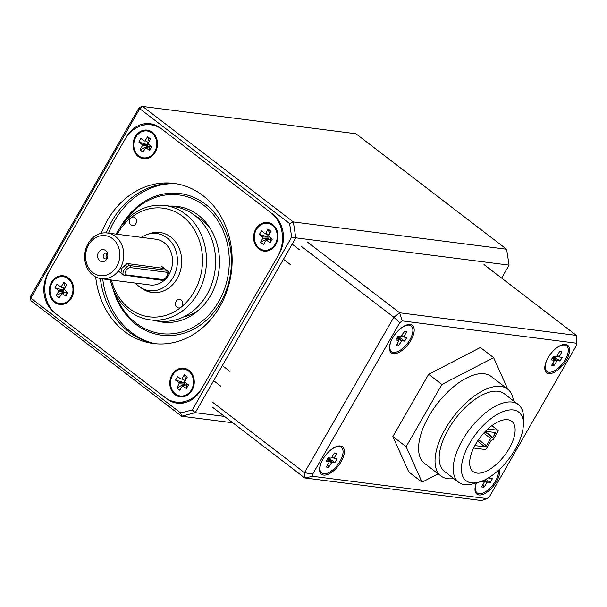 <?xml version="1.0" encoding="UTF-8"?>
<svg xmlns="http://www.w3.org/2000/svg" width="607" height="607" viewBox="0 0 607 607"><rect width="100%" height="100%" fill="white"/><g stroke="black" fill="none" stroke-linecap="round" stroke-linejoin="round"><path stroke-width="0.91" d="M515.244 449.324A43.234 20.668 -52.5 0 1 479.264 482.026A43.234 20.668 -52.5 0 1 462.762 459.416A43.234 20.668 -52.5 0 1 497.262 414.399A43.234 20.668 -52.5 0 1 523.386 424.46A43.234 20.668 -52.5 0 1 515.244 449.324M479.264 482.026L473.49 483.696A48.992 23.43 -52.5 0 1 458.566 482.201A48.992 23.43 -52.5 0 1 469.788 429.066A48.992 23.43 -52.5 0 1 518.188 404.429A48.992 23.43 -52.5 0 1 523.5 418.458L523.386 424.46M473.65 448.012L485.145 449.483A1.442 0.69 127.5 0 0 486.602 448.368L490.79 441.084A1.442 0.69 127.5 0 1 492.254 439.969A1.442 0.69 127.5 0 0 493.711 438.846L497.899 431.562A1.442 0.69 127.5 0 0 498.013 430.325A1.442 0.69 127.5 0 0 497.839 430.249L487.853 428.974M509.152 448.543A31.701 15.16 -52.5 0 1 473.103 471.563A31.701 15.16 -52.5 0 1 480.365 437.177A31.701 15.16 -52.5 0 1 511.686 421.235A31.701 15.16 -52.5 0 1 509.152 448.543M474.902 445.568L485.016 446.858A1.442 0.69 127.5 0 0 486.473 445.743L490.668 438.459A1.442 0.69 127.5 0 1 492.125 437.344L492.884 437.442L494.978 433.8A1.442 0.69 127.5 0 0 495.1 432.556A1.442 0.69 127.5 0 0 494.917 432.488L485.471 431.274M492.884 437.442L485.205 431.554M458.566 482.201L444.506 471.427A48.992 23.43 -52.5 0 1 455.72 418.284A48.992 23.43 -52.5 0 1 504.121 393.655L518.188 404.429M453.786 478.536A54.759 26.184 -52.5 0 1 441.001 476.002A54.759 26.184 -52.5 0 1 453.535 416.607A54.759 26.184 -52.5 0 1 507.627 389.079A54.759 26.184 -52.5 0 1 513.401 400.764M507.809 389.216L493.635 357.66L480.372 347.492L428.656 374.291L392.866 436.539L408.784 471.996L422.047 482.163L438.148 473.817M493.635 357.66L441.919 384.459L406.121 446.706L422.047 482.163M428.656 374.291L441.919 384.459M392.866 436.539L406.121 446.706M507.627 389.079L491.154 376.446A54.759 26.184 127.5 0 0 428.899 416.205A54.759 26.184 127.5 0 0 424.528 463.369L441.001 476.002M107.158 232.982L155.908 239.226A23.058 19.507 97.3 0 1 169.057 274.417A23.058 19.507 97.3 0 1 150.058 284.964L101.308 278.727A23.058 19.507 -82.7 0 0 120.307 268.173A23.058 19.507 -82.7 0 0 107.158 232.982A23.058 19.507 -82.7 0 0 84.881 253.377A23.058 19.507 -82.7 0 0 101.308 278.727M141.393 237.367A28.825 24.386 97.3 0 1 156.644 233.505A28.825 24.386 97.3 0 1 173.071 277.498A28.825 24.386 97.3 0 1 149.322 290.685A28.825 24.386 97.3 0 1 135.543 283.105M106.764 258.514A2.883 2.436 97.3 0 1 107.348 253.923M107.393 257.914A2.883 2.436 97.3 0 1 105.246 258.893A2.883 2.436 97.3 0 1 104.214 258.461A2.883 2.436 97.3 0 1 103.342 255.084A2.883 2.436 97.3 0 1 105.975 253.172A2.883 2.436 97.3 0 1 107.007 253.605A2.883 2.436 97.3 0 1 107.811 254.652M99.776 260.76A6.055 5.122 97.3 0 1 99.76 250.866A6.055 5.122 97.3 0 1 107.674 253.863A6.055 5.122 97.3 0 1 107.06 258.65A6.055 5.122 97.3 0 1 99.776 260.76M116.772 266.443A20.175 17.072 -82.7 0 0 104.146 235.546A20.175 17.072 -82.7 0 0 87.211 264.993A20.175 17.072 -82.7 0 0 116.772 266.443M164.474 268.506L127.159 263.514L121.825 268.37L120.899 272.975L121.575 273.226L120.535 272.437M174.596 183.633A80.928 68.485 -82.7 0 0 108.592 233.171M102.735 278.909A80.928 68.485 -82.7 0 0 154.14 343.471M114.898 292.953A69.896 59.145 -82.7 0 0 163.283 333.827A69.896 59.145 -82.7 0 0 218.679 301.618A69.896 59.145 -82.7 0 0 205.621 206.812A69.896 59.145 -82.7 0 0 123.896 222.64M155.126 320.481A58.333 49.364 -82.7 0 0 162.555 322.127A58.333 49.364 -82.7 0 0 210.621 295.442A58.333 49.364 -82.7 0 0 177.365 206.403A58.333 49.364 -82.7 0 0 169.763 206.13M177.441 206.418A58.333 49.364 -82.7 0 0 169.914 206.152M155.278 320.504A58.333 49.364 -82.7 0 0 162.63 322.142M112.811 288.158A71.436 60.45 -82.7 0 0 161.432 335.193A71.436 60.45 -82.7 0 0 220.569 302.544A71.436 60.45 -82.7 0 0 205.158 204.013A71.436 60.45 -82.7 0 0 120.672 226.752M199.392 309.57A53.029 44.872 97.3 0 1 183.36 317.044M196.22 216.57A53.029 44.872 97.3 0 1 209.855 227.837M116.134 234.135A57.642 48.78 97.3 0 1 164.869 205.507A57.642 48.78 97.3 0 1 205.409 248.324A57.642 48.78 97.3 0 1 183.967 309.737A57.642 48.78 97.3 0 1 150.233 319.859A57.642 48.78 97.3 0 1 110.284 279.873M164.869 205.507L174.012 206.676A57.642 48.78 97.3 0 1 214.552 249.492A57.642 48.78 97.3 0 1 193.109 310.905A57.642 48.78 97.3 0 1 159.375 321.027L150.233 319.859M148.1 234.188A30.259 25.608 97.3 0 1 159.869 232.466A30.259 25.608 97.3 0 1 181.152 254.948A30.259 25.608 97.3 0 1 169.899 287.187A30.259 25.608 97.3 0 1 152.19 292.506A30.259 25.608 97.3 0 1 141.226 287.877M152.949 292.589A30.259 25.608 97.3 0 1 145.103 289.683M152.304 233.407A30.259 25.608 97.3 0 1 160.627 232.58M117.265 234.279A54.759 46.337 97.3 0 1 130.93 217.784A4.325 3.657 97.3 0 1 133.464 217.025A4.325 3.657 97.3 0 1 136.545 221.775A4.325 3.657 97.3 0 1 132.364 225.599A4.325 3.657 97.3 0 1 129.321 222.39A4.325 3.657 97.3 0 1 130.93 217.784A54.759 46.337 97.3 0 1 195.158 231.07A54.759 46.337 97.3 0 1 181.129 307.188A4.325 3.657 97.3 0 1 178.595 307.946A4.325 3.657 97.3 0 1 175.514 303.197A4.325 3.657 97.3 0 1 179.695 299.372A4.325 3.657 97.3 0 1 182.73 302.582A4.325 3.657 97.3 0 1 181.129 307.188A54.759 46.337 97.3 0 1 111.407 280.017M151.667 124.01A28.825 24.386 -82.7 0 0 143.639 125.148M173.648 401.591A28.825 24.386 -82.7 0 0 178.67 403.298M192.305 409.937L291.686 237.102L289.6 223.558L139.754 108.691L30.836 298.105L180.681 412.972L192.305 409.937L195.257 412.677L224.499 416.417M200.887 389.975L279.083 253.984A28.825 24.386 -82.7 0 0 272.96 214.301L160.453 128.062A28.825 24.386 -82.7 0 0 150.149 123.76A28.825 24.386 -82.7 0 0 126.4 136.947L48.203 272.938A28.825 24.386 -82.7 0 0 54.334 312.62L166.834 398.86A28.825 24.386 -82.7 0 0 177.138 403.162A28.825 24.386 -82.7 0 0 200.887 389.975M142.675 106.46L293.348 221.957L506.625 249.257L355.945 133.76L142.675 106.46L139.754 108.691L139.269 107.348L142.675 106.46M501.625 278.089L509.076 265.13L295.799 237.838L195.257 412.677L181.637 416.227L30.965 300.731L30.35 296.762L139.269 107.348M232.792 422.776L181.637 416.227L180.681 412.972M291.686 237.102L295.799 237.838L293.348 221.957L289.6 223.558M30.35 296.762L30.965 300.731M506.625 249.257L509.076 265.13M275.851 244.507A14.409 12.193 97.3 0 1 254.735 243.475A14.409 12.193 97.3 0 1 266.83 222.443A14.409 12.193 97.3 0 1 275.851 244.507M156.689 125.725A31.701 26.829 -82.7 0 0 154.178 125.254L151.128 124.867A31.701 26.829 -82.7 0 0 125.004 139.375L49.599 270.51A31.701 26.829 -82.7 0 0 56.337 314.16L164.823 397.319A31.701 26.829 -82.7 0 0 176.159 402.054A31.701 26.829 -82.7 0 0 202.283 387.547L277.687 256.412A31.701 26.829 -82.7 0 0 270.95 212.761L162.464 129.602A31.701 26.829 -82.7 0 0 151.128 124.867M176.159 402.054L179.209 402.441A31.701 26.829 -82.7 0 0 186.698 402.168M106.225 232.891A80.701 68.288 97.3 0 1 111.961 220.925A80.701 68.288 97.3 0 1 176.174 183.754M155.688 343.752A80.701 68.288 97.3 0 1 100.375 278.583M101.278 233.285A80.701 68.288 97.3 0 1 107.393 220.341A80.701 68.288 97.3 0 1 173.89 183.413A80.701 68.288 97.3 0 1 231.381 272.133A80.701 68.288 97.3 0 1 153.396 343.509A80.701 68.288 97.3 0 1 95.686 276.959M51.436 282.414A14.409 12.193 97.3 0 1 72.552 283.446A14.409 12.193 97.3 0 1 60.457 304.479A14.409 12.193 97.3 0 1 51.436 282.414M152.251 132.265A14.409 12.193 97.3 0 1 150.475 157.145A14.409 12.193 97.3 0 1 133.077 143.813A14.409 12.193 97.3 0 1 152.251 132.265M175.044 394.656A14.409 12.193 97.3 0 1 176.819 369.769A14.409 12.193 97.3 0 1 194.217 383.108A14.409 12.193 97.3 0 1 175.044 394.656M180.416 395.961A13.544 11.465 -82.7 0 0 180.529 395.976A13.544 11.465 -82.7 0 0 191.698 389.777A13.544 11.465 -82.7 0 0 183.974 369.102A13.544 11.465 -82.7 0 0 183.86 369.094M191.463 389.747A13.544 11.465 -82.7 0 0 188.587 371.097A13.544 11.465 -82.7 0 0 183.746 369.079A13.544 11.465 -82.7 0 0 170.658 381.059A13.544 11.465 -82.7 0 0 180.302 395.946A13.544 11.465 -82.7 0 0 191.463 389.747M182.479 385.802L186.607 384.641L186.417 388.465L182.479 385.802L179.74 390.21L176.766 387.926L179.095 383.882L178.913 382.714L175.567 380.149L183.913 382.577L184.407 383.981L176.766 387.926M186.417 388.465L188.481 384.876L185.135 382.311L184.953 381.143L187.282 377.091L184.308 374.815L181.979 378.867L181.068 379.178L177.631 376.56L175.567 380.149M184.308 374.815L185.879 379.534M186.918 384.876L187.396 384.041M184.187 384.352L184.938 384.929M184.718 381.181L183.913 382.577M264.204 250.259A13.544 11.465 -82.7 0 0 264.318 250.274A13.544 11.465 -82.7 0 0 276.716 241.298A13.544 11.465 -82.7 0 0 272.596 225.425A13.544 11.465 -82.7 0 0 267.755 223.399A13.544 11.465 -82.7 0 0 267.641 223.391M272.368 225.394A13.544 11.465 -82.7 0 0 267.528 223.376A13.544 11.465 -82.7 0 0 256.366 229.567A13.544 11.465 -82.7 0 0 264.091 250.243A13.544 11.465 -82.7 0 0 276.488 241.275A13.544 11.465 -82.7 0 0 272.368 225.394M259.348 234.446L261.412 230.857L264.849 233.475L265.767 233.164L268.089 229.112L271.063 231.388L268.734 235.44L268.916 236.609L272.262 239.173L270.198 242.762L266.261 240.099L263.521 244.507L260.555 242.223L262.877 238.179L262.694 237.011L259.348 234.446L267.695 236.874L268.188 238.278L260.555 242.223M266.261 240.099L270.388 238.938L270.198 242.762M268.089 229.112L269.66 233.832M270.699 239.173L271.177 238.339M267.975 238.65L268.719 239.226M268.499 235.478L267.695 236.874M143.662 157.858A13.544 11.465 -82.7 0 0 143.776 157.873A13.544 11.465 -82.7 0 0 156.864 145.892A13.544 11.465 -82.7 0 0 147.213 130.998A13.544 11.465 -82.7 0 0 147.099 130.991M135.824 137.167A13.544 11.465 -82.7 0 0 138.707 155.824A13.544 11.465 -82.7 0 0 143.548 157.843A13.544 11.465 -82.7 0 0 156.636 145.862A13.544 11.465 -82.7 0 0 146.985 130.975A13.544 11.465 -82.7 0 0 135.824 137.167M138.813 142.046L140.877 138.457L144.307 141.074L145.225 140.756L147.554 136.712L150.521 138.988L148.199 143.04L148.374 144.208L151.727 146.773L149.656 150.361L145.718 147.698L142.979 152.107L140.012 149.823L142.334 145.779L142.159 144.61L138.813 142.046L147.471 144.709L147.433 146.249L140.012 149.823M149.117 141.431L147.554 136.712M145.718 147.698L149.846 146.537L149.656 150.361M147.956 143.077L147.16 144.474M150.157 146.773L150.635 145.938M147.433 146.249L148.176 146.826M59.881 303.561A13.544 11.465 -82.7 0 0 59.994 303.576A13.544 11.465 -82.7 0 0 73.083 291.595A13.544 11.465 -82.7 0 0 63.431 276.701A13.544 11.465 -82.7 0 0 63.318 276.693M54.918 301.527A13.544 11.465 -82.7 0 0 59.767 303.546A13.544 11.465 -82.7 0 0 70.928 297.347A13.544 11.465 -82.7 0 0 63.204 276.678A13.544 11.465 -82.7 0 0 50.798 285.647A13.544 11.465 -82.7 0 0 54.918 301.527M64.175 288.78L63.378 290.176L63.652 291.952L56.231 295.526L58.553 291.481L58.378 290.313L55.025 287.748L57.096 284.159L60.525 286.777L61.444 286.458L63.765 282.414L65.336 287.134M65.875 296.064L61.937 293.401L66.064 292.24L65.875 296.064L67.938 292.475L64.592 289.911L64.41 288.742L66.74 284.691L63.765 282.414M61.937 293.401L59.198 297.809L56.231 295.526M63.378 290.176L55.025 287.748M63.652 291.952L64.395 292.528M66.375 292.475L66.853 291.641M486.989 498.605L489.409 496.754L576.468 345.36L576.362 343.183L402.168 320.891L399.747 322.742L312.696 474.135L312.802 476.305L486.989 498.605L481.442 500.54L304.729 477.921L212.313 407.077M340.352 445.94A17.292 8.27 -52.5 0 1 336.87 467.565A17.292 8.27 -52.5 0 1 319.578 469.287A17.292 8.27 -52.5 0 1 337.234 446.259A17.292 8.27 -52.5 0 1 340.352 445.94M499.515 469.294A17.292 8.27 -52.5 0 1 488.498 491.063A17.292 8.27 -52.5 0 1 474.97 489.174A17.292 8.27 -52.5 0 1 476.449 482.838M565.565 344.412A17.292 8.27 -52.5 0 1 562.074 366.036A17.292 8.27 -52.5 0 1 544.783 367.759A17.292 8.27 -52.5 0 1 562.439 344.73A17.292 8.27 -52.5 0 1 565.565 344.412M410.173 324.525A17.292 8.27 -52.5 0 1 406.69 346.142A17.292 8.27 -52.5 0 1 389.398 347.864A17.292 8.27 -52.5 0 1 407.047 324.844A17.292 8.27 -52.5 0 1 410.173 324.525M307.271 241.95L399.679 312.795L576.4 335.413L483.984 264.569M212.063 401.834L304.471 472.671L393.844 317.256L301.429 246.419M312.696 474.135L304.471 472.671L304.729 477.921L312.802 476.305M402.168 320.891L399.679 312.795L393.844 317.256L399.747 322.742M576.468 345.36L576.4 335.413L576.362 343.183M566.361 345.687A16.139 7.716 127.5 0 0 566.202 345.558A16.139 7.716 127.5 0 0 561.839 344.92M544.813 367.129A16.139 7.716 127.5 0 0 546.558 371.173A16.139 7.716 127.5 0 0 546.732 371.294M547.248 359.283A16.139 7.716 127.5 0 0 546.892 371.431A16.139 7.716 127.5 0 0 565.238 359.708A16.139 7.716 127.5 0 0 566.528 345.808A16.139 7.716 127.5 0 0 564.533 345.019A16.139 7.716 127.5 0 0 554.889 349.306M560.079 361.006L557.143 360.634L553.804 365.809L551.52 365.513L554.214 360.831L554.183 360.255L551.247 359.875L553.341 356.226L556.285 356.605L556.923 356.119L559.616 351.43L561.907 351.726L559.191 356.969L562.181 357.364L560.079 361.006L553.44 356.241M559.305 351.977L561.907 351.726M552.886 363.13L553.804 365.809M474.993 488.552A16.139 7.716 127.5 0 0 476.738 492.596A16.139 7.716 127.5 0 0 476.912 492.717M476.503 482.823A16.139 7.716 127.5 0 0 477.072 492.846A16.139 7.716 127.5 0 0 495.426 481.131A16.139 7.716 127.5 0 0 498.37 470.357M485.896 479.295L490.259 482.428L487.322 482.049L483.984 487.224L481.7 486.935L484.469 481.73L481.45 481.298M489.902 476.935L489.371 478.392L492.36 478.779L490.259 482.428M483.073 484.545L483.984 487.224M410.977 325.8A16.139 7.716 127.5 0 0 410.81 325.663A16.139 7.716 127.5 0 0 406.455 325.033M389.428 347.242A16.139 7.716 127.5 0 0 391.174 351.286A16.139 7.716 127.5 0 0 391.34 351.407M391.864 339.389A16.139 7.716 127.5 0 0 391.507 351.536A16.139 7.716 127.5 0 0 409.854 339.821A16.139 7.716 127.5 0 0 411.144 325.921A16.139 7.716 127.5 0 0 409.148 325.132A16.139 7.716 127.5 0 0 399.505 329.419M404.694 341.119L401.751 340.747L398.42 345.922L396.128 345.626L398.822 340.937L398.799 340.368L395.855 339.988L397.957 336.339L400.893 336.718L404.232 331.543L406.515 331.832L403.799 337.082L406.789 337.469L404.694 341.119L398.055 336.354M403.921 332.082L406.515 331.832M397.502 343.236L398.42 345.922M341.157 447.215A16.139 7.716 127.5 0 0 340.99 447.086A16.139 7.716 127.5 0 0 336.635 446.449M319.608 468.665A16.139 7.716 127.5 0 0 321.353 472.701A16.139 7.716 127.5 0 0 321.528 472.83M322.044 460.812A16.139 7.716 127.5 0 0 321.687 472.959A16.139 7.716 127.5 0 0 340.034 461.244A16.139 7.716 127.5 0 0 341.324 447.336A16.139 7.716 127.5 0 0 339.328 446.547A16.139 7.716 127.5 0 0 329.684 450.842M334.874 462.542L331.938 462.162L328.599 467.337L326.308 467.041L329.009 462.359L328.979 461.783L326.042 461.411L328.137 457.761L331.073 458.133L331.718 457.648L334.411 452.959L336.703 453.254L333.987 458.497L336.976 458.892L334.874 462.542L328.235 457.769M334.1 453.505L336.703 453.254M327.681 464.659L328.599 467.337M497.839 430.249L491.845 425.659M485.016 446.858L477.55 441.137M486.473 445.743L478.544 439.665M490.668 438.459L483.726 433.14M492.125 437.344L484.932 431.835M494.978 433.8L492.937 432.23M130.186 267.581A1.442 1.222 -82.7 0 0 129.875 265.6A5.766 2.754 127.5 0 0 124.443 269.409A5.766 2.754 127.5 0 0 123.578 275.032L161.371 280.206A1.442 1.222 -82.7 0 0 162.555 279.546A4.325 2.064 127.5 0 0 166.933 276.2A4.325 2.064 127.5 0 0 166.743 272.262L130.186 267.581A4.325 2.064 127.5 0 0 125.808 270.934A4.325 2.064 127.5 0 0 125.998 274.865A1.442 1.222 97.3 0 1 124.807 275.525M161.371 280.206C165.066 281.018 170.597 272.543 167.153 270.563A5.766 2.754 127.5 0 0 166.439 270.274A1.442 1.222 97.3 0 1 166.743 272.262M163.715 268.195L166.439 270.274L129.875 265.6L127.159 263.514M125.998 274.865L162.555 279.546M186.607 384.641L183.071 385.9M184.407 383.981L179.095 383.882M178.913 382.714L184.225 382.812M181.979 378.867L185.234 380.65M264.94 233.52L268.673 235.569M270.388 238.938L266.852 240.197M268.188 238.278L262.877 238.179M262.694 237.011L268.006 237.109M269.022 234.947L265.767 233.164M142.334 145.779L147.645 145.877M148.48 142.546L145.225 140.756M149.846 146.537L146.31 147.797M147.471 144.709L142.159 144.61M62.529 293.5L66.064 292.24M63.682 290.412L58.378 290.313M63.864 291.58L58.553 291.481M64.35 288.871L60.617 286.823M61.444 286.458L64.699 288.249M559.214 356.408L557.264 355.527M552.689 357.364L556.498 361.119M553.098 356.65L557.143 360.634M554.183 360.255L552.37 357.91M559.191 356.969L556.998 355.975L559.146 356.939M489.394 477.83L488.87 477.595M484.227 480.122L486.685 482.542M484.993 479.758L487.322 482.049M484.363 481.677L483.445 480.486M488.347 477.914L489.325 478.362M403.822 336.521L401.88 335.633M397.304 337.477L401.113 341.233M397.714 336.764L401.751 340.747M398.799 340.368L396.986 338.023M403.799 337.082L401.614 336.088L403.761 337.052M334.009 457.936L332.059 457.056M327.484 458.892L331.293 462.655M327.894 458.179L331.938 462.162M328.979 461.783L327.165 459.446M491.89 425.628L498.013 430.325M118.38 271.041L123.578 275.032M161.128 265.942L167.153 270.563M268.673 235.577L264.849 233.475M60.525 286.777L64.35 288.879M554.29 360.315L552.4 357.864M488.332 477.921L489.371 478.392M484.469 481.73L483.491 480.463M398.905 340.421L397.016 337.978M299.494 249.78L292.164 244.158M290.799 264.902L283.469 259.28M329.085 461.844L327.196 459.4M229.681 371.196L222.344 365.573M220.978 386.318L213.649 380.695"/></g></svg>
